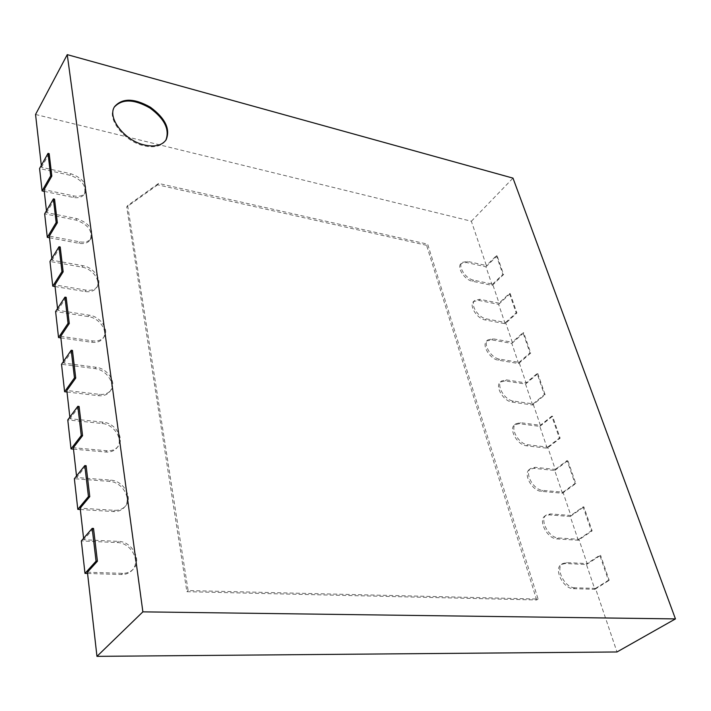 <?xml version="1.0" encoding="UTF-8"?>
<svg xmlns="http://www.w3.org/2000/svg" width="711" height="711" viewBox="0 0 711 711"><rect width="100%" height="100%" fill="white"/><g stroke="black" fill="none" stroke-linecap="round" stroke-linejoin="round"><path stroke-width="0.53" stroke-dasharray="3.56 2.67" d="M80.325 509.52L113.342 511.556C117.91 511.751 121.554 510.374 124.265 507.423C132.379 499.086 122.488 481.836 109.467 481.383L74.371 478.707M86.111 465.705L76.699 477.516L110.534 480.121C123.563 480.574 133.472 497.851 125.358 506.188C122.639 509.138 118.995 510.516 114.427 510.32L80.174 508.178M35.55 114.471L471.375 221.245L486.36 265.559L467.411 261.372L462.123 262.43L461.03 263.541C456.48 267.38 464.567 279.965 472.468 281.263L492.234 285.404L503.592 274.517L497.14 255.836L496.429 255.676L486.36 265.559M41.318 165.396L41.54 167.289L71.029 173.804C82.725 178.088 87.462 184.362 85.249 192.628C83.063 195.801 79.277 196.911 73.882 195.943L44.073 189.659M46.464 210.749L46.668 212.598L76.806 218.624C88.982 222.952 93.79 229.52 91.221 238.327C88.946 241.536 85.133 242.718 79.81 241.873L49.335 236.105M51.859 258.404L52.063 260.199L82.876 265.692C93.585 267.265 102.446 279.761 97.469 286.373C95.087 289.599 91.275 290.852 86.031 290.124L54.871 284.924M57.547 308.547L57.742 310.289L89.257 315.177C100.447 316.537 109.574 329.94 104.002 336.961C101.522 340.169 97.709 341.484 92.572 340.88L60.693 336.321M63.537 361.375L63.723 363.054L95.976 367.267C107.708 368.369 117.093 382.847 110.818 390.286C108.241 393.459 104.464 394.818 99.469 394.347L66.834 390.508M69.847 417.108L70.034 418.717L103.059 422.165C115.395 422.974 125.047 438.723 117.937 446.615C115.28 449.699 111.547 451.076 106.748 450.747L73.322 447.708M76.521 475.997L76.699 477.516M83.587 538.316L83.747 539.738L118.435 541.382C132.264 541.418 142.404 560.535 133.09 569.307C130.344 572.062 126.834 573.413 122.559 573.342L87.426 572.222M573.359 588.664L594.849 589.33L586.468 564.516L565.112 563.521L561.335 564.481C553.389 568.844 563.308 588.966 573.359 588.664L574.772 587.757L595.498 588.415L616.988 651.969M574.772 587.757C564.721 588.059 554.784 567.911 562.721 563.556L566.498 562.597L587.099 563.574L578.887 539.267L558.402 537.987C548.723 537.96 539.08 519.297 546.395 514.942L550.483 513.92L570.844 515.484L562.979 492.208L542.742 490.368C533.41 490.066 524.043 472.708 530.788 468.398L535.161 467.331L555.273 469.429L547.737 447.121L527.74 444.775C518.728 444.206 509.645 428.022 515.866 423.783L520.479 422.69L540.351 425.285L533.117 403.884L513.36 401.057C504.659 400.275 495.825 385.14 501.575 380.98L506.392 379.878L526.033 382.927L519.092 362.379L499.566 359.126C491.15 358.148 482.573 343.955 487.879 339.894L492.874 338.791L512.284 342.249L505.61 322.51L486.324 318.857C478.165 317.71 469.829 304.352 474.744 300.406L479.889 299.322L499.069 303.162L492.652 284.178L473.588 280.161C465.687 278.863 457.582 266.27 462.123 262.43M127.642 205.577L188.104 590.557L538.067 599.044L427.666 244.175L158.571 183.429L127.642 205.577L126.718 206.981L186.904 591.685L188.104 590.557M93.532 528.442L83.747 539.738M79.099 406.461L70.034 418.717M72.46 350.416L63.723 363.054M66.176 297.331L57.742 310.289M60.213 246.975L52.063 260.199M54.551 199.133L46.668 212.598M49.166 153.629L41.54 167.289M471.375 221.245L512.995 178.132M595.498 588.415L608.438 580.292L599.808 555.273L587.099 563.574M578.887 539.267L591.365 530.806L583.109 506.872L570.844 515.484M562.979 492.208L575.03 483.462L567.12 460.541L555.273 469.429M547.737 447.121L559.379 438.109L551.798 416.139L540.351 425.285M533.117 403.884L544.377 394.632L537.107 373.559L526.033 382.927M519.092 362.379L529.988 352.923L523.003 332.686L512.284 342.249M505.61 322.51L516.168 312.858L509.458 293.421L499.069 303.162M492.652 284.178L502.881 274.366L496.429 255.676M492.234 285.404L485.96 266.803L466.309 262.483L461.03 263.541M485.96 266.803L497.14 255.836M44.269 191.375L73.002 197.4C78.397 198.369 82.183 197.258 84.36 194.076C86.582 185.811 81.854 179.545 70.167 175.27L39.567 168.534M502.881 274.366L503.592 274.517M505.166 323.709L498.642 304.37L478.761 300.406L473.606 301.5C468.691 305.454 477.019 318.795 485.169 319.932L505.166 323.709L516.888 313L510.178 293.572L509.458 293.421M498.642 304.37L510.178 293.572M49.521 237.767L78.903 243.304C84.227 244.149 88.031 242.966 90.315 239.749C92.883 230.942 88.084 224.383 75.917 220.072L44.651 213.842M516.168 312.858L516.888 313M518.621 363.543L511.822 343.431L491.701 339.858L486.706 340.96C481.391 345.022 489.959 359.215 498.375 360.184L518.621 363.543L530.717 353.047L523.731 332.828L523.003 332.686M511.822 343.431L523.731 332.828M55.049 286.542L85.089 291.528C90.333 292.257 94.145 291.003 96.527 287.777C101.504 281.156 92.661 268.678 81.961 267.123L49.992 261.444M529.988 352.923L530.717 353.047M532.619 405.012L525.545 384.064L505.183 380.918L500.357 382.029C494.616 386.189 503.432 401.315 512.133 402.097L532.619 405.012L545.115 394.738L537.845 373.684L537.107 373.559M525.545 384.064L537.845 373.684M60.87 337.885L91.603 342.258C96.74 342.853 100.544 341.538 103.024 338.329C108.596 331.308 99.487 317.915 88.306 316.573L55.609 311.525M544.377 394.632L545.115 394.738M547.203 448.206L539.836 426.387L519.226 423.703L514.613 424.805C508.383 429.053 517.466 445.219 526.469 445.779L547.203 448.206L560.126 438.198L552.545 416.246L551.798 416.139M539.836 426.387L552.545 416.246M67.003 392.001L98.465 395.689C103.451 396.151 107.228 394.792 109.805 391.619C116.08 384.18 106.712 369.72 94.99 368.618L61.528 364.281M559.379 438.109L560.126 438.198M562.41 493.238L554.722 470.486L533.863 468.318L529.491 469.393C522.745 473.704 532.095 491.043 541.418 491.345L562.41 493.238L575.786 483.533L567.876 460.621L567.12 460.541M554.722 470.486L567.876 460.621M73.482 449.13L105.699 452.036C110.498 452.365 114.231 450.987 116.88 447.894C123.998 440.011 114.364 424.289 102.037 423.48L67.776 419.925M575.03 483.462L575.786 483.533M578.274 540.244L570.258 516.488L549.141 514.88L545.053 515.902C537.729 520.256 547.354 538.911 557.042 538.929L578.274 540.244L592.13 530.859L583.873 506.934L583.109 506.872M570.258 516.488L583.873 506.934M591.365 530.806L592.13 530.859M586.468 564.516L600.582 555.318L599.808 555.273M87.569 573.466L121.43 574.524C125.705 574.586 129.215 573.244 131.953 570.489C141.267 561.717 131.144 542.626 117.333 542.591L81.347 540.911M608.438 580.292L609.211 580.318L600.582 555.318M594.849 589.33L609.211 580.318M186.904 591.685L536.654 599.968L538.067 599.044M536.654 599.968L426.591 245.313L427.666 244.175M426.591 245.313L157.646 184.816L158.571 183.429M157.646 184.816L126.718 206.981M114.347 107.05L114.098 107.441C106.401 118.613 124.292 141.64 144.093 145.817C154.34 147.995 161.513 146.262 165.592 140.609L165.832 140.218M113.342 511.556L114.427 510.32M109.467 481.383L110.534 480.121M466.309 262.483L467.411 261.372M472.468 281.263L473.588 280.161M70.167 175.27L71.029 173.804M73.002 197.4L73.882 195.943M478.761 300.406L479.889 299.322M485.169 319.932L486.324 318.857M75.917 220.072L76.806 218.624M78.903 243.304L79.81 241.873M491.701 339.858L492.874 338.791M498.375 360.184L499.566 359.126M81.961 267.123L82.876 265.692M85.089 291.528L86.031 290.124M505.183 380.918L506.392 379.878M512.133 402.097L513.36 401.057M88.306 316.573L89.257 315.177M91.603 342.258L92.572 340.88M519.226 423.703L520.479 422.69M526.469 445.779L527.74 444.775M94.99 368.618L95.976 367.267M98.465 395.689L99.469 394.347M533.863 468.318L535.161 467.331M541.418 491.345L542.742 490.368M102.037 423.48L103.059 422.165M105.699 452.036L106.748 450.747M549.141 514.88L550.483 513.92M557.042 538.929L558.402 537.987M565.112 563.521L566.498 562.597M117.333 542.591L118.435 541.382M121.43 574.524L122.559 573.342M125.358 506.188L124.265 507.423M85.249 192.628L84.36 194.076M474.744 300.406L473.606 301.5M91.221 238.327L90.315 239.749M487.879 339.894L486.706 340.96M97.469 286.373L96.527 287.777M501.575 380.98L500.357 382.029M104.002 336.961L103.024 338.329M515.866 423.783L514.613 424.805M110.818 390.286L109.805 391.619M530.788 468.398L529.491 469.393M117.937 446.615L116.88 447.894M546.395 514.942L545.053 515.902M562.721 563.556L561.335 564.481M133.09 569.307L131.953 570.489M114.578 106.641L114.098 107.441M166.098 139.836L165.592 140.609"/><path stroke-width="1.07" d="M77.81 509.36L88.44 496.527L89.773 496.625L86.111 465.705L84.796 465.598L74.371 478.707L77.81 509.36L80.325 509.52M83.587 538.316L80.174 508.178L89.773 496.625M84.796 465.598L88.44 496.527M97.416 561.219L93.532 528.442L92.19 528.371L81.347 540.911L84.991 573.386L96.056 561.166L97.416 561.219L87.426 572.222L96.963 656.36L142.875 611.851L67.252 54.64L35.55 114.471L41.318 165.396M51.823 176.097L49.166 153.629L48.028 153.372L39.567 168.534L42.082 190.912L50.677 175.848L51.823 176.097L44.073 189.659L46.464 210.749M57.351 222.747L54.551 199.133L53.387 198.893L44.651 213.842L47.29 237.341L56.169 222.516L57.351 222.747L49.335 236.105L51.859 258.404M63.155 271.824L60.213 246.975L59.022 246.753L49.992 261.444L52.765 286.16L61.955 271.62L63.155 271.824L54.871 284.924L57.547 308.547M69.278 323.523L66.176 297.331L64.959 297.136L55.609 311.525L58.533 337.556L68.043 323.336L69.278 323.523L60.693 336.321L63.537 361.375M75.73 378.056L72.46 350.416L71.216 350.247L61.528 364.281L64.612 391.725L74.468 377.897L75.73 378.056L66.834 390.508L69.847 417.108M82.556 435.665L79.099 406.461L77.819 406.319L67.776 419.925L71.029 448.908L81.258 435.541L82.556 435.665L73.322 447.708L76.521 475.997M96.963 656.36L616.988 651.969L675.45 618.908L512.995 178.132L67.252 54.64M42.082 190.912L44.269 191.375M47.29 237.341L49.521 237.767M52.765 286.16L55.049 286.542M58.533 337.556L60.87 337.885M64.612 391.725L67.003 392.001M71.029 448.908L73.482 449.13M84.991 573.386L87.569 573.466M142.875 611.851L675.45 618.908M144.591 145.026C124.781 140.84 106.881 117.804 114.578 106.641C122.256 97.887 134.219 98.091 150.448 107.245C165.352 118.319 170.56 129.18 166.098 139.836C162.01 145.488 154.847 147.221 144.591 145.026M48.028 153.372L50.677 175.848M92.19 528.371L96.056 561.166M53.387 198.893L56.169 222.516M59.022 246.753L61.955 271.62M77.819 406.319L81.258 435.541M64.959 297.136L68.043 323.336M71.216 350.247L74.468 377.897M165.832 140.218C169.893 129.58 164.596 118.853 149.959 108.036C134.068 99.025 122.194 98.687 114.347 107.05"/></g></svg>
